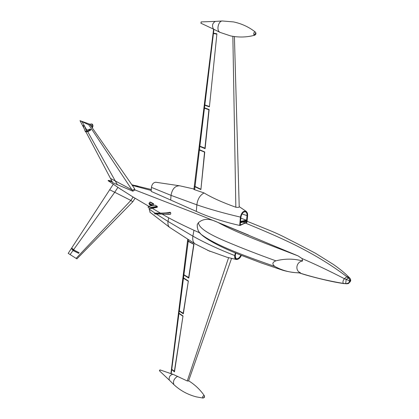 <?xml version="1.0" encoding="UTF-8"?>
<svg xmlns="http://www.w3.org/2000/svg" width="419" height="419" viewBox="0 0 419 419"><rect width="100%" height="100%" fill="white"/><g stroke="black" fill="none" stroke-linecap="round" stroke-linejoin="round"><path stroke-width="0.63" d="M108.144 180.709L108.406 180.453M346.623 283.831L343.439 283.443C342.553 282.322 342.868 280.735 344.381 278.687L346.864 276.723L348.618 276.912L349.603 277.886M246.943 221.944L247.032 222.363L239.715 225.448C223.626 221.84 207.955 216.817 196.328 211.401L151.196 191.394L151.442 187.382L171.02 195.364L170.701 199.989M298.087 255.904L218.32 222.609C237.851 233.362 267.683 244.214 298.087 255.904L302.01 258.523L302.644 260.995C294.018 258.586 285.103 258.528 275.885 260.828C272.245 262.31 271.931 264.2 274.948 266.494C245.932 256.276 216.382 245.812 201.246 234.425L201.005 234.231C203.152 236.447 213.145 244.413 241.931 255.574L260.817 262.786L282.61 270.203C287.874 271.769 293.572 272.675 299.716 272.931L300.481 272.774C294.63 270.664 296.327 261.613 302.644 260.995M89.708 124.171L88.812 124.841L80.013 120.677L89.708 124.171L134.342 188.335L134.976 189.943L132.881 191.211L112.748 182.7L85.942 131.917M218.32 222.609C212.019 219.666 205.174 217.037 198.47 222.615L197.239 224.563L197.339 227.632M133.781 197.49L118.896 188.042M169.784 212.307L170.669 212.732C170.837 213.926 170.648 214.455 170.109 214.319L154.658 213.915M157.282 207.295L150.657 208.631L148.158 207.478L148.279 206.284L154.946 205.121L157.204 206.305L157.282 207.295L150.657 208.631M149.311 204.451L149.07 203.142L150.311 202.031L153.574 203.734L153.328 205.404M193.924 230.324L192.902 236.154C192.358 239.747 193.039 242.287 194.935 243.79L195.511 244.136M149.321 208.013L149.159 209.102L150.175 212.402M227.171 257.324L207.599 250.321M172.398 369.825L171.439 369.364L171.732 369.568L171.193 373.748M179.955 311.223L178.777 310.778L183.333 313.847L188.356 280.95L183.517 277.907L183.883 275.037L188.791 278.096L193.955 244.261L188.257 241.025L188.424 239.736M184.622 275.178L183.512 274.66L183.883 275.037M188.257 241.025L187.555 240.679L187.728 239.291M173.204 374.387L187.272 380.976L228.591 257.706M178.777 310.778L178.504 312.935L178.976 313.208L179.253 311.055M178.976 313.208L183.009 315.978L174.477 371.889L171.732 369.568M231.539 258.444L188.545 381.007L187.272 380.976M159.623 370.946L160.126 369.951L159.812 370.019M169.47 380.274L169.297 380.096C168.773 377.006 169.952 375.068 172.843 374.282L160.053 369.919L159.56 370.92M183.292 274.723L182.93 277.593L183.517 277.907M170.905 373.654L171.439 369.364M241.328 255.328C237.667 260.393 235.646 260.414 235.269 255.391L235.295 255.239M73.744 249.483L114.727 192.274L109.684 189.77L68.203 253.354L76.902 258.874L132.771 201.801L135.059 198.276M117.917 187.387L114.727 192.274L130.869 200.444L132.776 201.801M73.592 249.975L73.252 250.641L71.848 249.116L72.152 248.42L73.592 249.975L79.097 252.688L74.587 250.384L72.152 248.42M73.252 250.641L78.693 253.327L79.097 252.688M109.684 189.77L113.282 184.266M154.695 213.187L154.632 213.936L154.695 213.187C160.158 213.46 165.337 213.156 170.224 212.276M170.104 212.244C165.28 213.135 160.142 213.439 154.684 213.161L154.695 213.177C160.158 213.454 165.322 213.151 170.198 212.265M150.898 208.426L150.782 207.436L148.279 206.284M150.96 207.829L157.345 206.703M150.782 207.436L157.204 206.305M152.186 205.603L152.254 204.865L149.07 203.142M153.574 203.734L153.029 203.844L152.254 204.865M198.606 231.419L201.005 234.231M300.481 272.774C291.488 272.979 282.977 270.889 274.948 266.494M198.47 222.615C198.674 228.874 212.627 235.839 227.072 241.889C241.826 248.121 258.099 254.433 275.885 260.828M134.373 188.382C134.426 189.498 133.724 190.037 132.257 189.996L110.454 178.384M90.682 125.569L91.483 125.438M89.745 124.223L91.656 123.914L92.358 124.202C93.123 125.119 93.091 126.334 92.259 127.842M90.315 125.045L91.211 125.014L91.515 126.774M91.112 124.914L91.478 125.422M80.013 120.677L84.167 128.549M90.284 129.461L90.913 129.66L90.284 129.461C88.514 130.869 86.796 131.456 85.136 131.22L83.051 125.464L84.732 126.407L86.393 130.44M90.913 129.66L90.677 129.969M90.488 129.319L89.896 129.078L86.194 130.424L84.732 126.407M85.544 131.854L85.136 131.22M85.486 131.718L90.97 129.78M90.645 129.995L85.56 131.823M350.661 279.641L350.467 281.097L350.342 278.824L349.891 278.174L348.372 277.771L346.141 279.62L345.706 283.584L347.644 283.747L350.075 281.495L347.995 283.679M345.481 283.658L343.439 283.443L345.706 283.584C347.487 283.647 348.828 282.993 349.734 281.631L348.446 280.311L344.381 278.687L346.864 276.723L348.77 277.163M350.787 280.416L350.467 281.097M247.032 222.363L245.12 222.939C276.76 236.107 312.611 250.682 346.864 276.723L349.326 278.934L349.938 281.51L349.661 279.473L348.372 277.771M244.633 221.462L246.686 222.285L240.092 225.087M193.966 189.006L179.625 185.785L155.768 182.249C153.391 182.501 151.945 184.213 151.442 187.382M234.415 36.584L239.218 206.907C239.081 207.4 237.955 207.51 235.839 207.232C222.526 202.477 211.93 197.71 204.053 192.939L193.903 189.482L194.28 186.418L200.905 189.556L204.771 151.956L199.46 149.703L199.847 146.472L205.106 148.677L209.133 109.495L204.493 107.83L204.802 105.237L209.406 106.871L216.916 33.798L213.47 33.153L213.926 29.34M204.053 192.939C199.999 195.16 197.6 199.125 196.851 204.828C209.38 209.16 223.893 213.245 240.401 217.094L239.715 225.448M196.328 211.401L196.851 204.828L171.02 195.364C172.162 188.969 175.032 185.779 179.625 185.785M196.401 187.047L194.28 186.418M202.016 147.027L199.847 146.472M208.002 106.017L204.802 105.237M194.652 189.676L195.008 186.722M246.948 221.834L247.556 215.623C248.362 209.306 241.276 210.799 240.81 217.11L240.401 217.094C241.58 212.244 243.601 210.401 246.466 211.564L247.556 215.623M246.995 222.316L247.006 221.908M213.989 29.372L213.428 28.984C211.799 25.685 212.433 23.155 215.335 21.4L215.518 21.385M200.989 23.223L201.199 21.914M199.214 146.241L198.821 149.468L199.46 149.703M204.273 105.069L203.953 107.657L204.493 107.83M213.59 29.173L213.114 33.091L213.47 33.153M239.631 225.034L240.218 225.375L240.81 217.11M245.047 222.892L240.291 225.432M240.118 224.883L240.323 222.735M240.338 222.583L246.472 221.29M246.974 221.049L246.885 221.955L246.435 222.211M240.527 221.447L246.592 220.069L247.032 215.591L247.509 215.623L247.032 220.457L240.841 218.147M247.032 220.457L240.396 221.986L240.438 221.51M247.509 215.623C248.299 209.27 241.119 211.024 240.841 217.32L240.852 217.189M201.513 150.557L198.779 149.787L204.75 152.16M204.535 152.191L200.952 189.105M198.779 149.787L194.316 186.109L200.738 189.147M195.044 186.413L199.418 150.023M189.048 241.459L187.518 240.972L193.934 244.377M187.518 240.972L183.328 274.44L188.859 277.629M188.65 277.697L193.719 244.434M183.92 274.754L188.22 241.313M216.885 34.112L209.448 106.447M216.895 34.012L213.067 33.441L204.31 104.74L209.233 106.463M213.067 33.441L216.665 34.107M204.844 104.907L213.428 33.504M184.213 278.331L182.894 277.876L178.808 310.505L183.407 313.375M183.197 313.449L188.341 281.039M182.894 277.876L188.126 281.107M179.29 310.783L183.48 278.19M179.641 313.648L178.473 313.208L171.476 369.108L174.555 371.396M174.346 371.485L182.998 316.046M178.473 313.208L182.789 316.12M171.764 369.312L178.944 313.48M207.567 108.924L203.912 107.987L199.255 145.927L205.153 148.237M203.912 107.987L208.892 109.752L204.938 148.263M199.884 146.152L204.451 108.16M299.433 272.916C313.365 277.352 328.035 280.861 343.439 283.443C342.553 282.322 342.868 280.735 344.381 278.687C329.9 271.198 315.774 264.478 302.01 258.523M151.249 190.504L132.289 185.387M111.894 181.092L108.296 180.432M248.661 235.122C227.433 226.302 204.435 216.702 185.617 209.584L134.976 189.943M112.323 181.904L108.165 180.5M168.642 217.712L168.04 221.452L156.297 213.989M235.316 252.835L234.776 255.569C218.901 249.373 204.943 242.9 192.902 236.154L168.04 221.452C167.663 224.155 168.197 226.134 169.637 227.391L194.935 243.79M155.04 213.145L149.159 209.102M235.693 252.992L235.174 255.611L234.776 255.569C234.425 257.779 234.928 259.083 236.29 259.487L239.5 258.083M235.174 255.611C235.688 260.503 237.751 260.414 241.365 255.344M202.869 398.04C202.309 396.945 202.712 396.091 204.069 395.478L204.341 395.709C204.818 397.081 204.346 397.861 202.937 398.05L202.869 398.04M174.11 384.841L173.885 384.626C172.79 381.39 174.032 378.608 177.598 376.278M172.843 374.282L173.304 374.418M235.269 255.391L235.745 253.013M203.88 397.38L204.153 396.803L203.88 397.38M235.347 255.344C235.153 257.502 235.368 258.581 235.997 258.586C237.767 259.188 239.401 258.041 240.904 255.15M159.487 370.516L159.744 370.077M76.111 258.376L130.869 200.444L133.064 197.056M70.104 254.563L73.063 250.436M154.731 213.402L170.669 212.732M149.007 203.734L152.191 205.457M153.029 203.844L149.845 202.126M88.812 124.841L132.881 191.211M91.656 123.914C92.63 124.71 92.735 125.878 91.971 127.423M87.691 131.676L117.482 184.894M85.277 127.381L86.984 130.419M82.124 121.772L84.727 126.407M92.547 124.443L92.981 126.009L92.332 127.947M137.694 186.078L135.473 185.57M350.368 281.526L348.446 283.516M244.879 222.84L242.606 221.918M235.839 207.232L232.859 36.348M220.216 32.473L219.32 31.886C216.361 29.382 218.618 20.955 222.253 20.976L222.442 20.971M255.527 32.263C256.292 33.478 256.025 34.463 254.721 35.206L253.993 35.044C253.443 33.028 253.904 32.048 255.386 32.111L255.386 32.111M240.841 217.32L240.396 221.986M255.218 34.054L255.532 33.394L253.993 35.044M246.472 221.305L246.414 221.923M241.967 213.92L247.032 215.591C247.158 213.611 246.634 212.354 245.455 211.82L245.377 211.794M151.311 189.519L131.87 184.784M111.842 180.998L108.353 180.427M247.069 221.263L271.114 231.016C282.574 235.792 287.664 238.924 295.552 242.8L315.617 253.327L333.692 264.635C340.134 269.223 345.015 273.219 348.325 276.624M199.502 232.755C184.554 226.15 172.078 219.928 162.08 214.088M160.472 213.156L152.333 208.332M148.682 206.216L132.289 196.574M121.107 189.503L108.128 180.699M149.866 212.134L169.637 227.391M241.423 255.365C240.04 258.193 238.332 259.565 236.29 259.487L226.611 257.172M210.024 251.379L195.034 243.858M196.396 396.882C187.759 394.656 180.254 390.571 173.885 384.626L169.297 380.096M188.623 380.787C194.929 384.705 200.146 389.639 204.268 395.599M196.474 396.903L202.911 398.045M173.22 374.392L172.864 374.287M159.534 370.894L169.323 380.133M235.352 255.318L235.808 253.039M154.658 213.135L162.221 213.098L168.318 212.721L169.863 212.271M154.632 213.936L165.034 214.062C170.051 213.91 168.401 213.941 170.109 214.319M149.258 204.42L151.62 205.703M197.239 224.563C197.181 229.125 198.517 232.414 201.246 234.425M91.211 125.014L91.415 125.302M92.746 124.757L92.4 128.036M90.698 130.031L88.121 131.535L85.539 131.88M137.951 186.141L135.306 185.533M246.11 211.307L239.207 206.64M247.634 215.581L247.006 221.887M247.634 215.56L246.466 211.564M213.816 29.283L200.869 23.192M213.753 29.241L219.938 32.347L230.66 35.929C238.851 37.569 246.828 37.338 254.584 35.248M201.12 21.908L215.408 21.39M201.157 21.908L200.911 23.207M255.244 32.001C248.98 27.031 241.747 23.674 233.551 21.919L222.253 20.976L215.335 21.4M246.54 221.3L240.401 222.725L240.218 225.202M240.925 217.272L240.506 221.661M245.361 211.789L245.455 211.82C243.172 211.668 241.663 213.481 240.925 217.252M299.286 272.91C304.77 274.791 312.495 276.933 322.452 279.337C332.492 281.73 337.326 282.589 344.193 283.668"/></g></svg>
